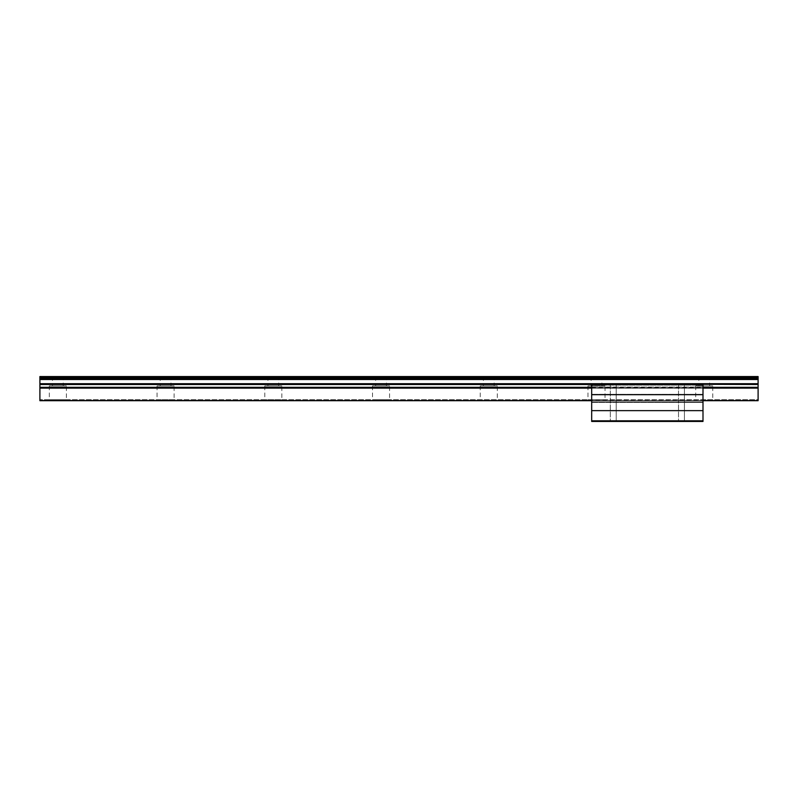 <?xml version="1.0" encoding="UTF-8"?>
<svg xmlns="http://www.w3.org/2000/svg" width="798" height="798" viewBox="0 0 798 798"><rect width="100%" height="100%" fill="white"/><g stroke="black" fill="none" stroke-linecap="round" stroke-linejoin="round"><path stroke-width="0.6" stroke-dasharray="3.99 2.99" d="M684.435 383.868L684.435 421.444L678.509 421.444L684.435 421.444L678.509 421.444L684.435 421.444L684.435 383.868L678.509 383.868L678.509 421.444L678.509 383.868L684.435 383.868M616.216 383.868L616.216 421.444L610.29 421.444L616.216 421.444L610.29 421.444L616.216 421.444L616.216 383.868L610.29 383.868L610.29 421.444L610.29 383.868L616.216 383.868M591.677 401.973L702.998 401.973L702.998 387.02L702.998 401.973L591.677 401.973L591.677 387.02L591.677 401.973L702.998 402.431L591.677 401.973L702.998 401.973L591.677 401.973L591.677 385.135L591.677 387.02L702.998 387.02L591.677 387.02L702.998 387.02L702.998 385.135L591.677 385.135L591.677 383.868L591.677 385.135L702.998 385.135L702.998 383.868L591.677 383.868L591.677 421.444L702.998 421.444L591.677 421.444L702.998 421.444L591.677 421.444L702.998 421.444L702.998 410.641L591.677 410.641L702.998 410.641L702.998 394.681L591.677 394.681L702.998 394.681L702.998 383.868L591.677 383.868L702.998 383.868L702.998 387.02L591.677 387.02L702.998 387.02L591.677 387.02L702.998 387.02L591.677 387.02L591.677 387.988L702.998 387.988L702.998 387.02L702.998 401.973L702.998 387.02L702.998 387.988L591.677 387.988L591.677 400.766L702.998 400.766L702.998 387.988L702.998 401.973L702.998 400.766L591.677 400.766L702.998 400.766L591.677 400.766L591.677 401.973L591.677 387.02L591.677 401.973L702.998 401.973L591.677 401.973M591.677 421.045L702.998 421.045L591.677 421.045M591.677 383.868L702.998 383.868L591.677 383.868M591.677 394.681L702.998 394.681M591.677 410.641L702.998 410.641M591.677 402.431L702.998 402.431L591.677 402.431M591.677 387.988L702.998 387.988M66.384 385.893L49.326 385.893L66.384 385.893L66.384 399.698L49.326 399.698L66.384 399.698M49.326 385.893L49.326 399.698M63.242 376.556L52.469 376.556L63.242 376.556L63.242 385.893L52.469 385.893L63.242 385.893M52.469 376.556L52.469 385.893M174.114 385.893L157.056 385.893L174.114 385.893L174.114 399.698L157.056 399.698L174.114 399.698M157.056 385.893L157.056 399.698M170.972 376.556L160.198 376.556L170.972 376.556L170.972 385.893L160.198 385.893L170.972 385.893M160.198 376.556L160.198 385.893M281.844 385.893L264.786 385.893L281.844 385.893L281.844 399.698L264.786 399.698L281.844 399.698M264.786 385.893L264.786 399.698M278.702 376.556L267.929 376.556L278.702 376.556L278.702 385.893L267.929 385.893L278.702 385.893M267.929 376.556L267.929 385.893M389.574 385.893L372.516 385.893L389.574 385.893L389.574 399.698L372.516 399.698L389.574 399.698M372.516 385.893L372.516 399.698M386.431 376.556L375.659 376.556L386.431 376.556L386.431 385.893L375.659 385.893L386.431 385.893M375.659 376.556L375.659 385.893M497.304 385.893L480.246 385.893L497.304 385.893L497.304 399.698L480.246 399.698L497.304 399.698M480.246 385.893L480.246 399.698M494.161 376.556L483.389 376.556L494.161 376.556L494.161 385.893L483.389 385.893L494.161 385.893M483.389 376.556L483.389 385.893M605.034 385.893L587.976 385.893L605.034 385.893L605.034 399.698L587.976 399.698L605.034 399.698M587.976 385.893L587.976 399.698M601.892 376.556L591.119 376.556L601.892 376.556L601.892 385.893L591.119 385.893L601.892 385.893M591.119 376.556L591.119 385.893M712.764 385.893L695.706 385.893L712.764 385.893L712.764 399.698L695.706 399.698L712.764 399.698M695.706 385.893L695.706 399.698M709.621 376.556L698.849 376.556L709.621 376.556L709.621 385.893L698.849 385.893L709.621 385.893M698.849 376.556L698.849 385.893M591.677 388.097L702.998 388.097L591.677 388.067M39.9 377.813L758.1 377.813M39.9 376.556L758.1 376.556L758.1 388.237L39.9 388.237L39.9 376.556M39.9 387.988L758.1 388.067L758.1 400.576L39.9 400.606L758.1 400.706L758.1 399.698L39.9 399.698L758.1 399.698L758.1 400.387L39.9 400.387L758.1 400.706L39.9 400.706L39.9 388.067L758.1 387.988M591.677 400.706L702.998 400.706M591.677 400.606L702.998 400.606L591.677 400.576M39.9 388.237L758.1 388.207L39.9 388.237M39.9 378.721L758.1 378.721M591.677 420.815L702.998 420.815M591.677 384.506L702.998 384.506L591.677 384.496M591.677 394.392L702.998 394.392L591.677 394.392M591.677 394.362L702.998 394.362L591.677 394.362M39.9 377.354L758.1 377.354M39.9 378.741L758.1 378.741M39.9 379.529L758.1 379.529M39.9 383.708L758.1 383.708M39.9 384.496L758.1 384.496M39.9 387.319L758.1 387.319M591.677 387.319L702.998 387.319M591.677 384.097L702.998 384.097"/><path stroke-width="1.2" d="M591.677 420.815L702.998 420.815L702.998 421.444L591.677 421.444L591.677 383.868L758.1 384.496L758.1 400.706L702.998 400.706M702.998 420.815L702.998 384.506L39.9 384.496L39.9 387.988L591.677 387.988M591.677 410.641L702.998 410.641M591.677 394.681L702.998 394.681M39.9 387.988L39.9 400.576L591.677 400.606L39.9 400.706L591.677 400.706M39.9 388.097L591.677 388.097L39.9 388.067M702.998 388.097L758.1 388.097L702.998 388.067M39.9 377.354L758.1 377.354L758.1 376.556L39.9 376.556L39.9 377.813L758.1 377.813L758.1 384.496M702.998 400.606L758.1 400.606L702.998 400.576M702.998 387.988L758.1 387.988M39.9 377.813L39.9 384.496M39.9 378.721L758.1 378.721M39.9 387.319L591.677 387.319M702.998 387.319L758.1 387.319M39.9 383.708L758.1 383.708M39.9 379.529L758.1 379.529M39.9 378.741L758.1 378.741"/></g></svg>
